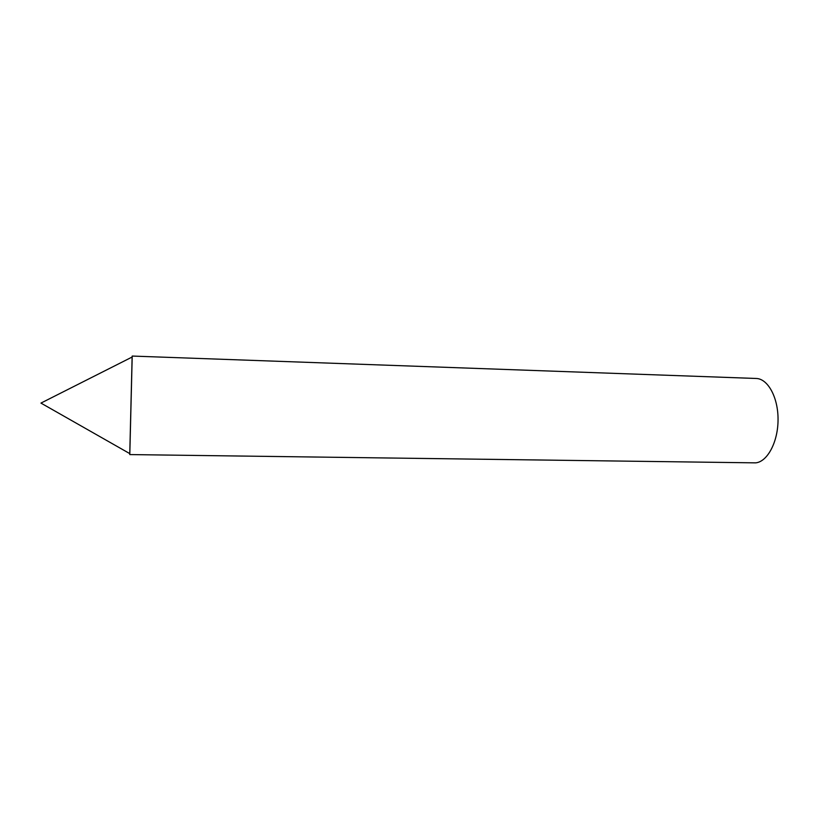 <?xml version="1.0" encoding="UTF-8"?>
<svg xmlns="http://www.w3.org/2000/svg" width="819" height="819" viewBox="0 0 819 819"><rect width="100%" height="100%" fill="white"/><g stroke="black" fill="none" stroke-linecap="round" stroke-linejoin="round"><path stroke-width="1.23" d="M129.75 454.422L132.135 356.644L129.771 454.576L755.702 462.858C767.434 461.762 778.019 442.065 778.05 419.737C778.224 397.399 767.853 378.634 756.162 378.47L132.207 356.06L129.801 454.453M132.135 356.644L132.207 356.06M132.105 357.043L40.95 403.091L129.719 453.583"/></g></svg>
